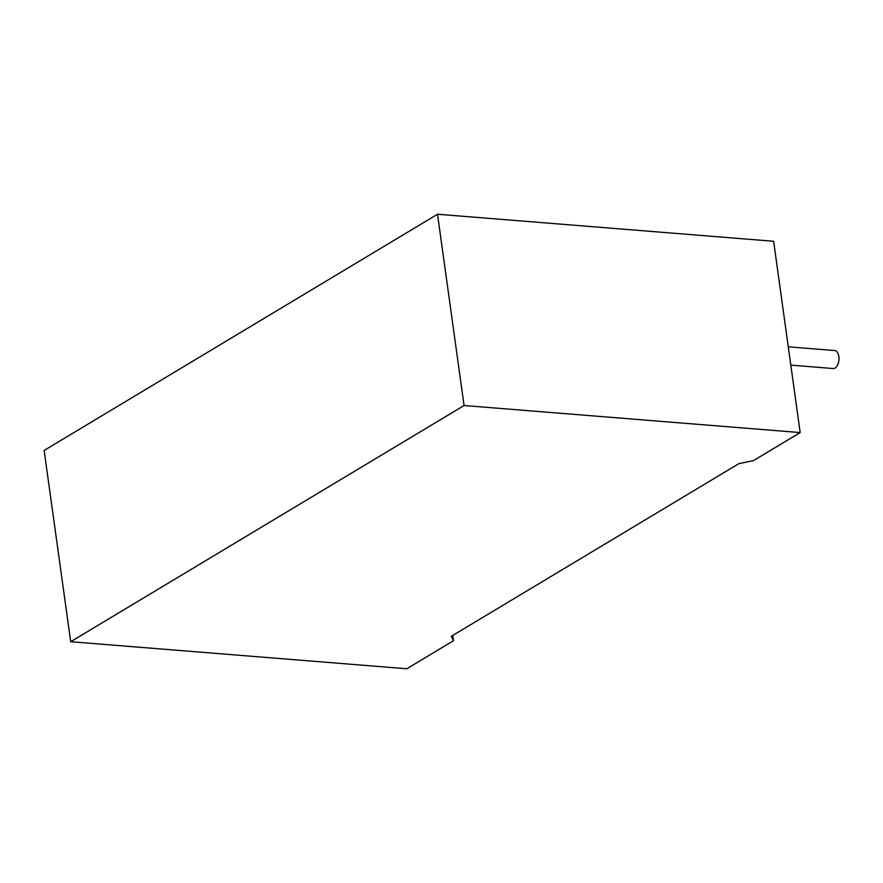 <?xml version="1.0" encoding="UTF-8"?>
<svg xmlns="http://www.w3.org/2000/svg" width="883" height="883" viewBox="0 0 883 883"><rect width="100%" height="100%" fill="white"/><g stroke="black" fill="none" stroke-linecap="round" stroke-linejoin="round"><path stroke-width="1.32" d="M790.815 365.12L833.21 368.531A9.018 5.022 -85.4 0 0 838.85 356.589A9.018 5.022 -85.4 0 0 834.656 350.551L788.276 346.82M453.52 640.705L406.809 668.762L70.695 641.72L464.061 405.529L800.175 432.571L753.464 460.617L738.905 463.63L451.257 636.345L453.52 640.705L452.78 635.429M70.695 641.72L44.15 450.429L437.515 214.238L773.629 241.28L800.175 432.571M437.515 214.238L464.061 405.529"/></g></svg>

